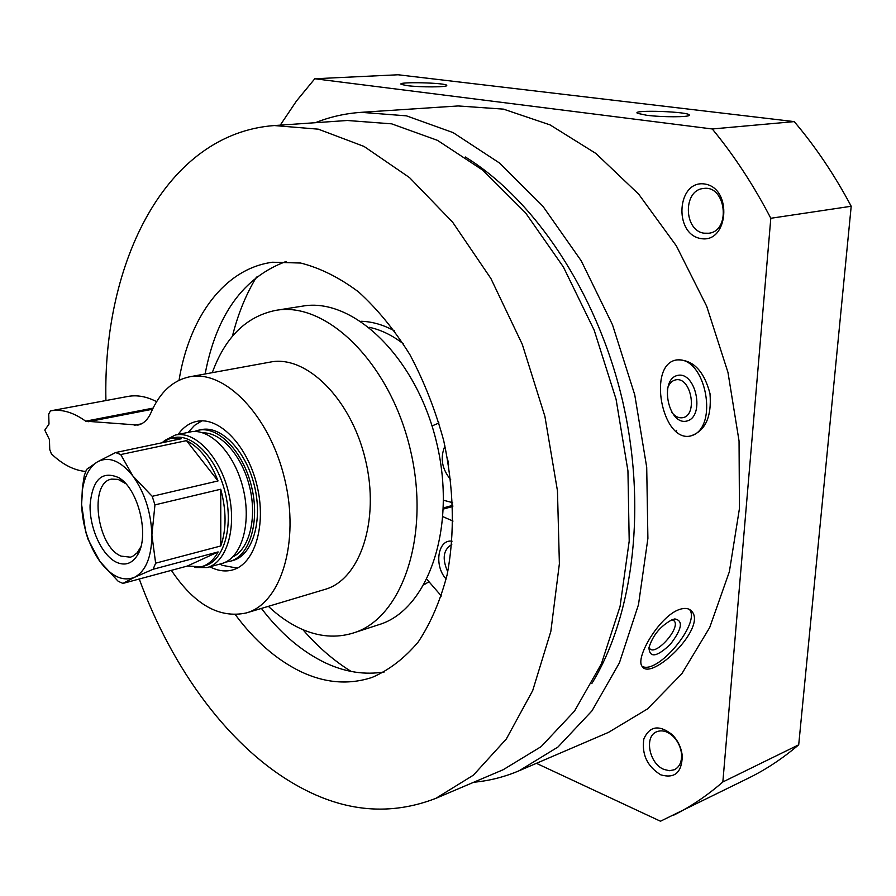 <?xml version="1.0" encoding="UTF-8"?>
<svg xmlns="http://www.w3.org/2000/svg" width="896" height="896" viewBox="0 0 896 896"><rect width="100%" height="100%" fill="white"/><g stroke="black" fill="none" stroke-linecap="round" stroke-linejoin="round"><path stroke-width="1.34" d="M315.392 122.707C329.885 116.894 345.162 113.445 361.222 112.336L458.125 105.952L503.496 109.133L550.077 124.902L595.885 153.451L638.736 194.23L676.368 245.896L706.686 306.253L727.978 372.422L739.054 441.034L739.435 508.581L729.366 571.693L709.71 627.491L681.845 673.725L647.506 708.926L608.53 732.357L519.299 770.672C504.482 776.978 489.306 780.83 473.749 782.242M361.222 112.336L406.426 115.842L453.118 132.619L499.318 162.893L542.808 206.125L581.258 260.87L612.506 324.8L634.738 394.8L646.71 467.275L647.898 538.418L638.49 604.654L619.382 662.917L591.965 710.864L557.973 747.018L519.299 770.672M679.123 609.571C659.31 616.426 634.715 658.213 642.174 666.422C651.101 681.766 707.459 627.648 691.701 611.24C688.968 608.171 684.768 607.622 679.123 609.571M676.435 359.968C647.259 364.426 661.696 442.064 690.211 436.083C705.23 431.312 711.827 417.144 709.99 393.568C703.931 370.72 692.888 359.486 676.85 359.878L676.435 359.968M646.654 115.259L637.571 113.355C629.989 109.458 691.23 111.642 689.259 115.214C689.539 117.242 662.144 117.286 646.654 115.259M407.266 85.646L401.363 84.437C395.08 81.458 447.978 82.723 446.757 85.512C447.474 87.259 420.179 87.36 407.266 85.646M280.258 125.138L296.531 100.923L314.787 78.758L398.093 74.771L794.237 121.61C815.595 146.798 834.579 175.011 851.2 206.259L798.706 744.811C782.902 758.296 766.293 769.339 748.866 777.941L660.464 821.229L536.402 763.325M314.787 78.758L712.286 128.979L794.237 121.61M712.286 128.979C734.149 155.546 753.659 185.304 770.806 218.277L851.2 206.259M770.806 218.277L722.848 781.962L798.706 744.811M722.848 781.962C707.034 795.726 690.413 806.904 672.986 815.517M660.789 774.838C647.282 766.494 641.626 754.522 643.832 738.942C649.746 725.827 659.266 724.461 672.414 734.843C678.048 740.757 681.341 747.746 682.27 755.843C681.912 772.509 674.755 778.848 660.789 774.838M700.661 238.526C673.288 233.934 677.018 179.693 704.715 184.005C732.917 188.082 728.459 244.014 700.661 238.526M704.054 233.184C683.614 230.72 682.875 190.019 703.382 188.518C725.917 184.52 731.427 231.011 708.758 233.24L704.054 233.184M105.918 400.546C102.659 262.114 165.883 133.459 274.322 125.552L318.326 129.17L364.045 146.44L409.539 177.61L452.592 222.141L490.907 278.533L522.29 344.355L544.902 416.371L557.458 490.806L559.384 563.707L550.85 631.344L532.706 690.57L506.318 738.998L473.424 775.141L435.859 798.347C390.51 815.898 344.882 811.989 298.962 786.621C230.362 749.045 172.514 669.973 139.261 579.018M179.043 380.262C189.291 317.139 224.381 268.576 272.563 262.237L300.608 263.032C320.074 267.938 339.405 277.581 358.613 291.962C377.328 308.974 394.442 329.885 409.931 354.715C424.077 381.36 435.344 410.01 443.722 440.664C453.902 488.23 455.034 532.952 447.115 574.84C440.317 600.768 430.718 623.112 418.309 641.872C404.611 658.179 389.256 670.006 372.232 677.365C348.79 685.104 324.845 683.133 300.384 671.451C276.304 659.613 254.621 640.685 235.323 614.656M274.322 125.552L347.334 120.49L391.653 123.838L437.472 140.347L482.843 170.218L525.582 212.901L563.394 266.986L594.16 330.131L616.078 399.28L627.939 470.848L629.205 541.083L620.066 606.435L601.373 663.88L574.515 711.088L541.173 746.603L503.216 769.709L435.859 798.347M465.315 156.979C534.061 199.102 596.221 291.379 621.869 397.891C647.382 504.448 633.886 614.891 591.774 683.626M689.394 609.403C701.333 622.541 657.328 675.371 642.062 666.254M672.258 619.651L674.856 618.946C683.48 620.614 681.979 629.082 670.365 644.325C656.802 657.082 649.656 658.224 648.928 647.741C652.781 635.23 660.554 625.867 672.258 619.651M671.978 619.752L674.262 620.984C680.926 628.152 655.077 656.902 649.6 648.379L649.029 647.226M675.763 360.136C706.216 354.346 720.115 430.752 689.595 436.15M677.51 375.435C695.845 370.955 705.309 416.371 687.019 420.986C668.562 426.171 658.818 379.512 677.51 375.435M667.307 389.189C668.842 384.07 671.485 380.99 675.248 379.971L675.662 379.882C691.298 376.174 698.298 416.158 682.293 417.738C678.339 418.197 674.71 416.259 671.406 411.914M626.024 416.864L622.877 402.203M663.936 769.418C649.208 763.728 643.944 736.434 656.701 731.752C662.178 729.669 667.766 731.315 673.467 736.691C678.07 741.518 680.758 747.242 681.509 753.838C681.99 761.634 679.638 766.931 674.453 769.709L669.413 770.717L663.936 769.418M212.274 372.669C225.232 337.086 246.434 316.31 275.867 310.352L302.434 306.152C353.035 296.834 416.438 357.347 436.565 442.389C457.24 527.296 428.232 609.997 378.918 624.669L353.338 632.99C336.302 638.266 318.83 636.866 300.91 628.779C289.565 623.594 278.712 616.112 268.374 606.346M275.867 310.352C326.211 301.045 389.704 362.522 410.11 448.739C431.077 534.822 402.416 618.419 353.338 632.99M351.165 671.44C333.816 660.688 317.71 646.755 302.859 629.63M232.411 336.258C237.877 314.261 245.896 294.538 256.48 277.077M384.608 671.877C365.053 675.17 345.386 672.202 325.618 662.984C301.896 651.627 280.493 633.438 261.419 608.418M205.128 373.979C216.373 314.798 243.365 277.301 286.07 261.498M443.587 500.27L452.659 502.678M438.973 422.968L432.04 425.936M450.722 479.685C441.851 469.022 439.925 457.778 444.954 445.962M448.616 464.822L447.765 459.894M426.955 579.398L441.37 596.019M452.995 521.08L443.005 516.701M446.152 579.018C433.754 565.869 437.808 538.944 452.066 541.184M447.754 571.816C441.93 558.701 443.274 549.606 451.774 544.533M178.125 434.448C183.198 427.314 189.403 422.957 196.75 421.378C219.195 416.326 247.587 445.648 256.995 485.498C266.706 525.28 254.722 564.301 232.434 569.99C226.038 571.704 219.397 571.066 212.531 568.064L209.899 566.798M237.261 568.12L222.421 565.365L219.789 564.099M188.16 432.365L194.488 425.421L201.902 420.851M189.661 376.802C224.784 369.499 269.662 415.531 284.637 478.867C300.048 542.102 280.974 603.49 246.355 612.931L324.934 589.411C360.17 579.734 380.195 520.229 365.378 459.48C350.997 398.63 306.141 354.704 270.346 362.074L189.661 376.802C172.738 380.397 159.858 392.302 151.043 412.53C147.874 419.686 143.506 423.864 137.962 425.074L85.68 421.176L153.07 408.117M85.714 471.475C73.954 470.378 62.507 464.498 51.374 453.835L49.739 449.534L49.448 439.611L44.8 430.114L49 424.077L48.72 414.075L50.445 410.883C61.611 408.867 73.349 412.294 85.68 421.176M127.624 396.514L127.926 396.446C137.054 394.766 146.619 396.514 156.621 401.666M246.355 612.931C219.296 618.755 194.298 604.565 171.371 570.36M115.606 452.547L97.507 461.81L86.576 469.414L84.302 475.563L82.41 487.67L81.592 504.437L82.544 489.16C84.806 475.731 89.79 466.614 97.507 461.81C108.842 456.008 120.646 460.746 132.91 476.034C144.76 492.722 151.088 512.378 151.883 535.024C151.603 557.099 145.802 571.2 134.467 577.338C122.898 581.829 111.373 576.531 99.904 561.445L99.59 561.019C88.514 544.757 82.51 525.896 81.592 504.437L85.602 531.507L88.178 539.616L99.904 561.456L117.925 581.022L120.445 582.344L122.954 583.408L134.467 577.338L153.093 569.274L218.131 551.925L187.32 566.059L201.376 566.765L204.658 565.869C223.653 561.109 233.688 527.442 225.31 493.114C217.19 458.718 192.965 433.272 173.88 437.662L170.542 438.357L181.306 438.738L115.606 452.547L120.725 454.552L186.502 440.63L218.03 480.939C210.146 460.701 199.629 447.261 186.502 440.63M116.704 562.374C102.077 555.733 89.499 528.45 90.082 505.142C92.411 479.45 102.01 470.31 118.877 477.725C138.499 488.88 149.878 536.29 137.469 555.139C132.126 563.606 125.205 566.014 116.704 562.374M218.131 551.925C213.797 559.899 208.208 564.838 201.376 566.765M122.954 583.408L187.32 566.059M120.725 454.552L132.91 476.034L152.197 496.317L154.952 504.874L151.883 535.024L155.646 563.181L153.093 569.274M220.741 489.227L220.797 545.966C226.486 529.547 226.464 510.63 220.741 489.227L154.952 504.874M155.646 563.181L220.797 545.966M152.197 496.317L218.03 480.939M160.888 443.027L170.542 438.357M164.259 440.731L175.314 435.042C195.048 430.517 220.102 456.803 228.502 492.341C237.16 527.822 226.766 562.621 207.133 567.549L194.701 567.493M175.314 435.042L189.997 431.984C209.821 427.448 234.886 453.51 243.219 488.813C251.821 524.048 241.315 558.645 221.603 563.606L207.133 567.549M203.011 432.88C221.29 432.253 242.368 456.299 249.715 487.256C257.219 518.157 249.357 549.158 232.792 556.898M194.253 431.502L198.352 430.248C218.221 425.701 243.298 451.64 251.597 486.797C260.165 521.898 249.592 556.382 229.835 561.366L225.613 562.094M198.352 430.248L201.242 429.643C221.122 425.107 246.198 450.99 254.498 486.102C263.043 521.147 252.459 555.61 232.68 560.582L229.835 561.366M140.874 546.773L137.222 552.754L132.608 556.371L130.39 557.189L121.128 556.114C96.79 546.762 88.682 482.429 111.642 479.114L118.082 479.382L125.709 483.638M369.208 327.298C380.766 329.706 392.134 335.194 403.301 343.784M360.954 321.272C372.053 321.552 383.253 324.766 394.565 330.938M428.982 581.75L424.178 584.629M443.419 509.04L452.816 506.442M676.626 430.326L676.29 431.603M141.523 423.83L134.198 425.298M152.533 409.226L88.122 421.736M691.678 611.206L689.595 609.515M674.117 619.08L674.856 618.946M674.262 620.984L673.221 620.133M673.467 736.691L672.414 734.843M681.509 753.838L682.27 755.843M443.464 507.909L452.771 505.344M127.926 396.446L50.445 410.883M82.544 489.16L82.41 487.67M123.099 481.712L118.877 477.725M139.418 549.674L137.469 555.139"/></g></svg>
